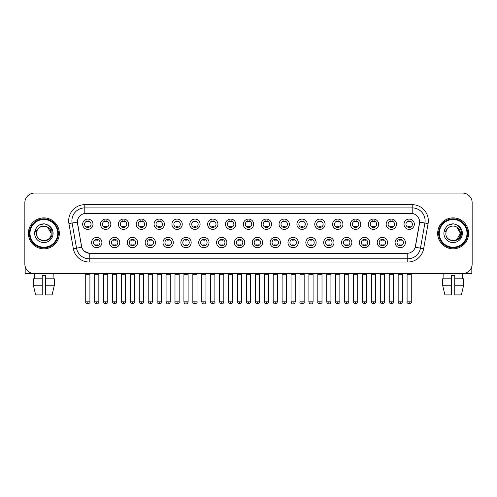 <?xml version="1.0" encoding="UTF-8"?>
<svg xmlns="http://www.w3.org/2000/svg" width="497" height="497" viewBox="0 0 497 497"><rect width="100%" height="100%" fill="white"/><g stroke="black" fill="none" stroke-linecap="round" stroke-linejoin="round"><path stroke-width="0.75" d="M119.758 242.536A5.156 5.156 0 0 1 114.602 247.692A5.156 5.156 0 0 1 109.446 242.536A5.156 5.156 0 0 1 114.602 237.38A5.156 5.156 0 0 1 119.758 242.536M111.378 242.536A3.224 3.224 0 0 0 114.602 245.76A3.224 3.224 0 0 0 117.82 242.536A3.224 3.224 0 0 0 114.602 239.318A3.224 3.224 0 0 0 111.378 242.536M137.607 242.536A5.156 5.156 0 0 1 132.45 247.692A5.156 5.156 0 0 1 127.294 242.536A5.156 5.156 0 0 1 132.45 237.38A5.156 5.156 0 0 1 137.607 242.536M129.232 242.536A3.224 3.224 0 0 0 132.45 245.76A3.224 3.224 0 0 0 135.675 242.536A3.224 3.224 0 0 0 132.45 239.318A3.224 3.224 0 0 0 129.232 242.536M155.462 242.536A5.156 5.156 0 0 1 150.305 247.692A5.156 5.156 0 0 1 145.149 242.536A5.156 5.156 0 0 1 150.305 237.38A5.156 5.156 0 0 1 155.462 242.536M147.087 242.536A3.224 3.224 0 0 0 150.305 245.76A3.224 3.224 0 0 0 153.53 242.536A3.224 3.224 0 0 0 150.305 239.318A3.224 3.224 0 0 0 147.087 242.536M173.316 242.536A5.156 5.156 0 0 1 168.16 247.692A5.156 5.156 0 0 1 163.004 242.536A5.156 5.156 0 0 1 168.16 237.38A5.156 5.156 0 0 1 173.316 242.536M164.936 242.536A3.224 3.224 0 0 0 168.16 245.76A3.224 3.224 0 0 0 171.384 242.536A3.224 3.224 0 0 0 168.16 239.318A3.224 3.224 0 0 0 164.936 242.536M191.171 242.536A5.156 5.156 0 0 1 186.015 247.692A5.156 5.156 0 0 1 180.858 242.536A5.156 5.156 0 0 1 186.015 237.38A5.156 5.156 0 0 1 191.171 242.536M182.79 242.536A3.224 3.224 0 0 0 186.015 245.76A3.224 3.224 0 0 0 189.239 242.536A3.224 3.224 0 0 0 186.015 239.318A3.224 3.224 0 0 0 182.79 242.536M209.026 242.536A5.156 5.156 0 0 1 203.869 247.692A5.156 5.156 0 0 1 198.713 242.536A5.156 5.156 0 0 1 203.869 237.38A5.156 5.156 0 0 1 209.026 242.536M200.645 242.536A3.224 3.224 0 0 0 203.869 245.76A3.224 3.224 0 0 0 207.087 242.536A3.224 3.224 0 0 0 203.869 239.318A3.224 3.224 0 0 0 200.645 242.536M226.874 242.536A5.156 5.156 0 0 1 221.718 247.692A5.156 5.156 0 0 1 216.562 242.536A5.156 5.156 0 0 1 221.718 237.38A5.156 5.156 0 0 1 226.874 242.536M218.5 242.536A3.224 3.224 0 0 0 221.718 245.76A3.224 3.224 0 0 0 224.942 242.536A3.224 3.224 0 0 0 221.718 239.318A3.224 3.224 0 0 0 218.5 242.536M244.729 242.536A5.156 5.156 0 0 1 239.573 247.692A5.156 5.156 0 0 1 234.416 242.536A5.156 5.156 0 0 1 239.573 237.38A5.156 5.156 0 0 1 244.729 242.536M236.348 242.536A3.224 3.224 0 0 0 239.573 245.76A3.224 3.224 0 0 0 242.797 242.536A3.224 3.224 0 0 0 239.573 239.318A3.224 3.224 0 0 0 236.348 242.536M262.584 242.536A5.156 5.156 0 0 1 257.427 247.692A5.156 5.156 0 0 1 252.271 242.536A5.156 5.156 0 0 1 257.427 237.38A5.156 5.156 0 0 1 262.584 242.536M254.203 242.536A3.224 3.224 0 0 0 257.427 245.76A3.224 3.224 0 0 0 260.652 242.536A3.224 3.224 0 0 0 257.427 239.318A3.224 3.224 0 0 0 254.203 242.536M280.438 242.536A5.156 5.156 0 0 1 275.282 247.692A5.156 5.156 0 0 1 270.126 242.536A5.156 5.156 0 0 1 275.282 237.38A5.156 5.156 0 0 1 280.438 242.536M272.058 242.536A3.224 3.224 0 0 0 275.282 245.76A3.224 3.224 0 0 0 278.5 242.536A3.224 3.224 0 0 0 275.282 239.318A3.224 3.224 0 0 0 272.058 242.536M298.287 242.536A5.156 5.156 0 0 1 293.131 247.692A5.156 5.156 0 0 1 287.974 242.536A5.156 5.156 0 0 1 293.131 237.38A5.156 5.156 0 0 1 298.287 242.536M289.913 242.536A3.224 3.224 0 0 0 293.131 245.76A3.224 3.224 0 0 0 296.355 242.536A3.224 3.224 0 0 0 293.131 239.318A3.224 3.224 0 0 0 289.913 242.536M316.142 242.536A5.156 5.156 0 0 1 310.985 247.692A5.156 5.156 0 0 1 305.829 242.536A5.156 5.156 0 0 1 310.985 237.38A5.156 5.156 0 0 1 316.142 242.536M307.761 242.536A3.224 3.224 0 0 0 310.985 245.76A3.224 3.224 0 0 0 314.21 242.536A3.224 3.224 0 0 0 310.985 239.318A3.224 3.224 0 0 0 307.761 242.536M333.996 242.536A5.156 5.156 0 0 1 328.84 247.692A5.156 5.156 0 0 1 323.684 242.536A5.156 5.156 0 0 1 328.84 237.38A5.156 5.156 0 0 1 333.996 242.536M325.616 242.536A3.224 3.224 0 0 0 328.84 245.76A3.224 3.224 0 0 0 332.064 242.536A3.224 3.224 0 0 0 328.84 239.318A3.224 3.224 0 0 0 325.616 242.536M351.851 242.536A5.156 5.156 0 0 1 346.695 247.692A5.156 5.156 0 0 1 341.538 242.536A5.156 5.156 0 0 1 346.695 237.38A5.156 5.156 0 0 1 351.851 242.536M343.47 242.536A3.224 3.224 0 0 0 346.695 245.76A3.224 3.224 0 0 0 349.913 242.536A3.224 3.224 0 0 0 346.695 239.318A3.224 3.224 0 0 0 343.47 242.536M369.706 242.536A5.156 5.156 0 0 1 364.549 247.692A5.156 5.156 0 0 1 359.393 242.536A5.156 5.156 0 0 1 364.549 237.38A5.156 5.156 0 0 1 369.706 242.536M361.325 242.536A3.224 3.224 0 0 0 364.549 245.76A3.224 3.224 0 0 0 367.768 242.536A3.224 3.224 0 0 0 364.549 239.318A3.224 3.224 0 0 0 361.325 242.536M387.554 242.536A5.156 5.156 0 0 1 382.398 247.692A5.156 5.156 0 0 1 377.242 242.536A5.156 5.156 0 0 1 382.398 237.38A5.156 5.156 0 0 1 387.554 242.536M379.18 242.536A3.224 3.224 0 0 0 382.398 245.76A3.224 3.224 0 0 0 385.622 242.536A3.224 3.224 0 0 0 382.398 239.318A3.224 3.224 0 0 0 379.18 242.536M405.409 242.536A5.156 5.156 0 0 1 400.253 247.692A5.156 5.156 0 0 1 395.096 242.536A5.156 5.156 0 0 1 400.253 237.38A5.156 5.156 0 0 1 405.409 242.536M397.028 242.536A3.224 3.224 0 0 0 400.253 245.76A3.224 3.224 0 0 0 403.477 242.536A3.224 3.224 0 0 0 400.253 239.318A3.224 3.224 0 0 0 397.028 242.536M101.904 242.536A5.156 5.156 0 0 1 96.747 247.692A5.156 5.156 0 0 1 91.591 242.536A5.156 5.156 0 0 1 96.747 237.38A5.156 5.156 0 0 1 101.904 242.536M93.523 242.536A3.224 3.224 0 0 0 96.747 245.76A3.224 3.224 0 0 0 99.972 242.536A3.224 3.224 0 0 0 96.747 239.318A3.224 3.224 0 0 0 93.523 242.536M110.831 224.234A5.156 5.156 0 0 1 105.675 229.39A5.156 5.156 0 0 1 100.518 224.234A5.156 5.156 0 0 1 105.675 219.078A5.156 5.156 0 0 1 110.831 224.234M102.45 224.234A3.224 3.224 0 0 0 105.675 227.458A3.224 3.224 0 0 0 108.899 224.234A3.224 3.224 0 0 0 105.675 221.01A3.224 3.224 0 0 0 102.45 224.234M128.686 224.234A5.156 5.156 0 0 1 123.529 229.39A5.156 5.156 0 0 1 118.373 224.234A5.156 5.156 0 0 1 123.529 219.078A5.156 5.156 0 0 1 128.686 224.234M120.305 224.234A3.224 3.224 0 0 0 123.529 227.458A3.224 3.224 0 0 0 126.747 224.234A3.224 3.224 0 0 0 123.529 221.01A3.224 3.224 0 0 0 120.305 224.234M146.534 224.234A5.156 5.156 0 0 1 141.378 229.39A5.156 5.156 0 0 1 136.221 224.234A5.156 5.156 0 0 1 141.378 219.078A5.156 5.156 0 0 1 146.534 224.234M138.16 224.234A3.224 3.224 0 0 0 141.378 227.458A3.224 3.224 0 0 0 144.602 224.234A3.224 3.224 0 0 0 141.378 221.01A3.224 3.224 0 0 0 138.16 224.234M164.389 224.234A5.156 5.156 0 0 1 159.233 229.39A5.156 5.156 0 0 1 154.076 224.234A5.156 5.156 0 0 1 159.233 219.078A5.156 5.156 0 0 1 164.389 224.234M156.008 224.234A3.224 3.224 0 0 0 159.233 227.458A3.224 3.224 0 0 0 162.457 224.234A3.224 3.224 0 0 0 159.233 221.01A3.224 3.224 0 0 0 156.008 224.234M182.244 224.234A5.156 5.156 0 0 1 177.087 229.39A5.156 5.156 0 0 1 171.931 224.234A5.156 5.156 0 0 1 177.087 219.078A5.156 5.156 0 0 1 182.244 224.234M173.863 224.234A3.224 3.224 0 0 0 177.087 227.458A3.224 3.224 0 0 0 180.312 224.234A3.224 3.224 0 0 0 177.087 221.01A3.224 3.224 0 0 0 173.863 224.234M200.098 224.234A5.156 5.156 0 0 1 194.942 229.39A5.156 5.156 0 0 1 189.786 224.234A5.156 5.156 0 0 1 194.942 219.078A5.156 5.156 0 0 1 200.098 224.234M191.718 224.234A3.224 3.224 0 0 0 194.942 227.458A3.224 3.224 0 0 0 198.16 224.234A3.224 3.224 0 0 0 194.942 221.01A3.224 3.224 0 0 0 191.718 224.234M217.947 224.234A5.156 5.156 0 0 1 212.791 229.39A5.156 5.156 0 0 1 207.634 224.234A5.156 5.156 0 0 1 212.791 219.078A5.156 5.156 0 0 1 217.947 224.234M209.572 224.234A3.224 3.224 0 0 0 212.791 227.458A3.224 3.224 0 0 0 216.015 224.234A3.224 3.224 0 0 0 212.791 221.01A3.224 3.224 0 0 0 209.572 224.234M235.802 224.234A5.156 5.156 0 0 1 230.645 229.39A5.156 5.156 0 0 1 225.489 224.234A5.156 5.156 0 0 1 230.645 219.078A5.156 5.156 0 0 1 235.802 224.234M227.421 224.234A3.224 3.224 0 0 0 230.645 227.458A3.224 3.224 0 0 0 233.87 224.234A3.224 3.224 0 0 0 230.645 221.01A3.224 3.224 0 0 0 227.421 224.234M253.656 224.234A5.156 5.156 0 0 1 248.5 229.39A5.156 5.156 0 0 1 243.344 224.234A5.156 5.156 0 0 1 248.5 219.078A5.156 5.156 0 0 1 253.656 224.234M245.276 224.234A3.224 3.224 0 0 0 248.5 227.458A3.224 3.224 0 0 0 251.724 224.234A3.224 3.224 0 0 0 248.5 221.01A3.224 3.224 0 0 0 245.276 224.234M271.511 224.234A5.156 5.156 0 0 1 266.355 229.39A5.156 5.156 0 0 1 261.198 224.234A5.156 5.156 0 0 1 266.355 219.078A5.156 5.156 0 0 1 271.511 224.234M263.13 224.234A3.224 3.224 0 0 0 266.355 227.458A3.224 3.224 0 0 0 269.579 224.234A3.224 3.224 0 0 0 266.355 221.01A3.224 3.224 0 0 0 263.13 224.234M289.366 224.234A5.156 5.156 0 0 1 284.209 229.39A5.156 5.156 0 0 1 279.053 224.234A5.156 5.156 0 0 1 284.209 219.078A5.156 5.156 0 0 1 289.366 224.234M280.985 224.234A3.224 3.224 0 0 0 284.209 227.458A3.224 3.224 0 0 0 287.428 224.234A3.224 3.224 0 0 0 284.209 221.01A3.224 3.224 0 0 0 280.985 224.234M307.214 224.234A5.156 5.156 0 0 1 302.058 229.39A5.156 5.156 0 0 1 296.902 224.234A5.156 5.156 0 0 1 302.058 219.078A5.156 5.156 0 0 1 307.214 224.234M298.84 224.234A3.224 3.224 0 0 0 302.058 227.458A3.224 3.224 0 0 0 305.282 224.234A3.224 3.224 0 0 0 302.058 221.01A3.224 3.224 0 0 0 298.84 224.234M325.069 224.234A5.156 5.156 0 0 1 319.913 229.39A5.156 5.156 0 0 1 314.756 224.234A5.156 5.156 0 0 1 319.913 219.078A5.156 5.156 0 0 1 325.069 224.234M316.688 224.234A3.224 3.224 0 0 0 319.913 227.458A3.224 3.224 0 0 0 323.137 224.234A3.224 3.224 0 0 0 319.913 221.01A3.224 3.224 0 0 0 316.688 224.234M342.924 224.234A5.156 5.156 0 0 1 337.767 229.39A5.156 5.156 0 0 1 332.611 224.234A5.156 5.156 0 0 1 337.767 219.078A5.156 5.156 0 0 1 342.924 224.234M334.543 224.234A3.224 3.224 0 0 0 337.767 227.458A3.224 3.224 0 0 0 340.992 224.234A3.224 3.224 0 0 0 337.767 221.01A3.224 3.224 0 0 0 334.543 224.234M360.779 224.234A5.156 5.156 0 0 1 355.622 229.39A5.156 5.156 0 0 1 350.466 224.234A5.156 5.156 0 0 1 355.622 219.078A5.156 5.156 0 0 1 360.779 224.234M352.398 224.234A3.224 3.224 0 0 0 355.622 227.458A3.224 3.224 0 0 0 358.84 224.234A3.224 3.224 0 0 0 355.622 221.01A3.224 3.224 0 0 0 352.398 224.234M378.627 224.234A5.156 5.156 0 0 1 373.471 229.39A5.156 5.156 0 0 1 368.314 224.234A5.156 5.156 0 0 1 373.471 219.078A5.156 5.156 0 0 1 378.627 224.234M370.253 224.234A3.224 3.224 0 0 0 373.471 227.458A3.224 3.224 0 0 0 376.695 224.234A3.224 3.224 0 0 0 373.471 221.01A3.224 3.224 0 0 0 370.253 224.234M396.482 224.234A5.156 5.156 0 0 1 391.325 229.39A5.156 5.156 0 0 1 386.169 224.234A5.156 5.156 0 0 1 391.325 219.078A5.156 5.156 0 0 1 396.482 224.234M388.101 224.234A3.224 3.224 0 0 0 391.325 227.458A3.224 3.224 0 0 0 394.55 224.234A3.224 3.224 0 0 0 391.325 221.01A3.224 3.224 0 0 0 388.101 224.234M414.336 224.234A5.156 5.156 0 0 1 409.18 229.39A5.156 5.156 0 0 1 404.024 224.234A5.156 5.156 0 0 1 409.18 219.078A5.156 5.156 0 0 1 414.336 224.234M405.956 224.234A3.224 3.224 0 0 0 409.18 227.458A3.224 3.224 0 0 0 412.404 224.234A3.224 3.224 0 0 0 409.18 221.01A3.224 3.224 0 0 0 405.956 224.234M92.976 224.234A5.156 5.156 0 0 1 87.82 229.39A5.156 5.156 0 0 1 82.664 224.234A5.156 5.156 0 0 1 87.82 219.078A5.156 5.156 0 0 1 92.976 224.234M84.596 224.234A3.224 3.224 0 0 0 87.82 227.458A3.224 3.224 0 0 0 91.044 224.234A3.224 3.224 0 0 0 87.82 221.01A3.224 3.224 0 0 0 84.596 224.234M77.513 223.588A8.704 8.704 0 0 1 86.08 213.375L410.92 213.375A8.704 8.704 0 0 1 419.487 223.588L415.511 246.145A8.704 8.704 0 0 1 406.944 253.333L90.056 253.333A8.704 8.704 0 0 1 81.489 246.145L77.377 222.091L72.096 223.023A12.891 12.891 0 0 1 84.788 207.895L412.212 207.895A12.891 12.891 0 0 1 424.904 223.023L420.474 248.158A12.891 12.891 0 0 1 407.776 258.813L89.224 258.813A12.891 12.891 0 0 1 76.526 248.158L72.096 223.023L76.526 248.158L81.756 247.239L77.513 223.588M28.397 233.354A15.469 15.469 0 0 0 43.866 248.823A15.469 15.469 0 0 0 59.329 233.354A15.469 15.469 0 0 0 43.866 217.885A15.469 15.469 0 0 0 28.397 233.354A15.469 15.469 0 0 0 43.866 248.823A15.469 15.469 0 0 0 59.329 233.354A15.469 15.469 0 0 0 43.866 217.885A15.469 15.469 0 0 0 28.397 233.354M437.671 233.354A15.469 15.469 0 0 0 453.134 248.823A15.469 15.469 0 0 0 468.603 233.354A15.469 15.469 0 0 0 453.134 217.885A15.469 15.469 0 0 0 437.671 233.354A15.469 15.469 0 0 0 453.134 248.823A15.469 15.469 0 0 0 468.603 233.354A15.469 15.469 0 0 0 453.134 217.885A15.469 15.469 0 0 0 437.671 233.354M84.788 204.671L84.788 213.468L412.212 213.468L412.212 204.671A16.115 16.115 0 0 1 428.079 223.582L423.643 248.717A16.115 16.115 0 0 1 407.776 262.037L89.224 262.037A16.115 16.115 0 0 1 73.357 248.717L68.921 223.582A16.115 16.115 0 0 1 84.788 204.671L412.212 204.671M77.377 222.072L77.476 220.786M406.944 253.333L90.056 253.333M89.224 262.037L89.224 253.296L84.577 251.395M428.079 223.582L419.623 222.091L415.243 247.239L423.643 248.717M472.15 202.739A9.667 9.667 0 0 0 462.483 193.072L34.517 193.072A9.667 9.667 0 0 0 24.85 202.739L24.85 263.969A9.667 9.667 0 0 0 34.517 273.636L462.483 273.636A9.667 9.667 0 0 0 472.15 263.969L472.15 202.739L472.15 263.969M24.85 202.739L24.85 263.969M462.483 193.072L34.517 193.072M34.66 278.792L34.517 273.636L462.483 273.636L462.34 278.792M86.851 227.645L86.851 226.508A2.473 2.473 0 0 0 88.789 226.508L88.789 227.645M87.82 301.834L85.726 301.834C85.298 302.505 86 303.201 87.82 303.928L87.82 301.834L89.914 301.834L89.914 274.313L85.726 274.313L85.559 273.636M89.914 274.313L90.081 273.636M88.789 220.823L88.789 221.96A2.473 2.473 0 0 0 86.851 221.96L86.851 220.823M95.778 245.947L95.778 244.816A2.473 2.473 0 0 0 97.716 244.816L97.716 245.947M96.747 301.834L94.654 301.834C95.02 303.325 95.716 304.027 96.747 303.928L96.747 301.834L98.841 301.834L98.841 274.313L94.654 274.313L94.486 273.636M98.841 274.313L99.009 273.636M97.716 239.125L97.716 240.262A2.473 2.473 0 0 0 95.778 240.262L95.778 239.125M104.705 227.645L104.705 226.508A2.473 2.473 0 0 0 106.638 226.508L106.638 227.645M105.675 301.834L103.581 301.834C103.152 302.505 103.854 303.201 105.675 303.928L105.675 301.834L107.768 301.834L107.768 274.313L103.581 274.313L103.407 273.636M107.768 274.313L107.936 273.636M106.638 220.823L106.638 221.96A2.473 2.473 0 0 0 104.705 221.96L104.705 220.823M122.56 227.645L122.56 226.508A2.473 2.473 0 0 0 124.492 226.508L124.492 227.645M123.529 301.834L121.43 301.834C121.007 302.505 121.703 303.201 123.529 303.928L123.529 301.834L125.623 301.834L125.623 274.313L121.43 274.313L121.262 273.636M125.623 274.313L125.791 273.636M124.492 220.823L124.492 221.96A2.473 2.473 0 0 0 122.56 221.96L122.56 220.823M140.415 227.645L140.415 226.508A2.473 2.473 0 0 0 142.347 226.508L142.347 227.645M141.378 301.834L139.284 301.834C138.862 302.505 139.558 303.201 141.378 303.928L141.378 301.834L143.478 301.834L143.478 274.313L139.284 274.313L139.117 273.636M143.478 274.313L143.645 273.636M142.347 220.823L142.347 221.96A2.473 2.473 0 0 0 140.415 221.96L140.415 220.823M158.27 227.645L158.27 226.508A2.473 2.473 0 0 0 160.202 226.508L160.202 227.645M159.233 301.834L157.139 301.834C156.717 302.505 157.412 303.201 159.233 303.928L159.233 301.834L161.326 301.834L161.326 274.313L157.139 274.313L156.971 273.636M161.326 274.313L161.5 273.636M160.202 220.823L160.202 221.96A2.473 2.473 0 0 0 158.27 221.96L158.27 220.823M113.633 245.947L113.633 244.816A2.473 2.473 0 0 0 115.565 244.816L115.565 245.947M114.602 301.834L112.508 301.834C112.869 303.325 113.571 304.027 114.602 303.928L114.602 301.834L116.696 301.834L116.696 274.313L112.508 274.313L112.334 273.636M116.696 274.313L116.863 273.636M115.565 239.125L115.565 240.262A2.473 2.473 0 0 0 113.633 240.262L113.633 239.125M131.488 245.947L131.488 244.816A2.473 2.473 0 0 0 133.42 244.816L133.42 245.947M132.45 301.834L130.357 301.834C130.723 303.325 131.425 304.027 132.45 303.928L132.45 301.834L134.55 301.834L134.55 274.313L130.357 274.313L130.189 273.636M134.55 274.313L134.718 273.636M133.42 239.125L133.42 240.262A2.473 2.473 0 0 0 131.488 240.262L131.488 239.125M149.342 245.947L149.342 244.816A2.473 2.473 0 0 0 151.274 244.816L151.274 245.947M150.305 301.834L148.212 301.834C148.578 303.325 149.274 304.027 150.305 303.928L150.305 301.834L152.399 301.834L152.399 274.313L148.212 274.313L148.044 273.636M152.399 274.313L152.573 273.636M151.274 239.125L151.274 240.262A2.473 2.473 0 0 0 149.342 240.262L149.342 239.125M25.173 266.442L25.173 273.636L62.554 273.636M471.827 266.442L471.827 273.636L434.446 273.636M58.366 233.354A14.5 14.5 0 0 0 43.866 218.854A14.5 14.5 0 0 0 29.36 233.354A14.5 14.5 0 0 0 43.866 247.854A14.5 14.5 0 0 0 58.366 233.354M57.72 233.354A13.86 13.86 0 0 0 43.866 219.494A13.86 13.86 0 0 0 30.006 233.354A13.86 13.86 0 0 0 43.866 247.214A13.86 13.86 0 0 0 57.72 233.354M36.915 231.161L36.567 233.354C36.169 243.25 52.173 243.07 52.123 233.354C52.154 229.334 50.359 226.415 46.743 224.594L44.562 223.88C41.934 223.725 39.623 224.495 37.617 226.197L36.3 228.08C35.504 229.428 35.324 230.738 35.778 232.012L38.126 228.533C40.307 226.346 42.91 225.626 45.929 226.365A7.287 7.287 0 0 0 36.915 231.161L36.579 233.354C36.132 223.954 51.595 223.954 51.148 233.354C51.595 242.753 36.132 242.753 36.579 233.354C36.132 223.954 51.595 223.954 51.148 233.354C51.595 242.753 36.132 242.753 36.579 233.354L36.915 231.161M51.148 233.354C51.595 242.753 36.132 242.753 36.579 233.354C36.132 242.753 51.595 242.753 51.148 233.354L47.507 227.042L45.929 226.365L47.507 227.042L51.148 233.354L47.507 227.042L45.929 226.365L47.507 227.042L51.148 233.354L47.507 227.042L45.929 226.371L47.507 227.042L51.148 233.354L47.507 227.042L45.929 226.365L47.507 227.042L51.148 233.354C50.924 229.856 49.184 227.527 45.929 226.365M37.635 226.178L39.114 225.129L43.935 223.855L39.114 225.129L37.635 226.178L39.114 225.129L43.935 223.855L39.114 225.129L37.635 226.178L39.114 225.129L43.935 223.855L39.114 225.129L37.635 226.178L39.114 225.129L43.935 223.855L39.114 225.129L37.635 226.178L39.114 225.129L43.935 223.855L39.114 225.129L37.635 226.178L39.114 225.129L43.935 223.855L39.114 225.129L37.635 226.178L39.114 225.129L43.935 223.855M467.64 233.354A14.5 14.5 0 0 0 453.134 218.854A14.5 14.5 0 0 0 438.634 233.354A14.5 14.5 0 0 0 453.134 247.854A14.5 14.5 0 0 0 467.64 233.354M466.994 233.354A13.86 13.86 0 0 0 453.134 219.494A13.86 13.86 0 0 0 439.28 233.354A13.86 13.86 0 0 0 453.134 247.214A13.86 13.86 0 0 0 466.994 233.354M446.188 231.161L445.84 233.354C445.442 243.25 461.446 243.07 461.396 233.354C461.427 229.334 459.632 226.415 456.016 224.594L453.836 223.88C451.208 223.725 448.897 224.495 446.89 226.197L445.573 228.08C444.778 229.428 444.598 230.738 445.051 232.012L447.399 228.533C449.58 226.346 452.183 225.626 455.202 226.365A7.287 7.287 0 0 0 446.188 231.161L445.852 233.354L446.188 231.161M455.202 226.365C458.458 227.527 460.197 229.856 460.421 233.354L456.78 227.042L455.202 226.365L456.78 227.042L460.421 233.354L456.78 227.042L455.202 226.365L456.78 227.042L460.421 233.354L456.78 227.042L455.202 226.365L456.78 227.042L460.421 233.354L456.78 227.042L455.202 226.365L456.78 227.042L455.202 226.365L456.78 227.042L460.421 233.354L456.78 227.042L455.202 226.365L456.78 227.042L460.421 233.354L456.78 239.666L460.421 233.354C460.868 242.753 445.405 242.753 445.852 233.354C445.405 242.753 460.868 242.753 460.421 233.354C460.868 242.753 445.405 242.753 445.852 233.354C445.405 242.753 460.868 242.753 460.421 233.354L456.78 239.666M446.909 226.178L448.387 225.129L453.208 223.855L448.387 225.129L446.909 226.178L448.387 225.129L453.208 223.855L448.387 225.129L446.909 226.178L448.387 225.129L453.208 223.855L448.387 225.129L446.909 226.178L448.387 225.129L453.208 223.855L448.387 225.129L446.909 226.178L448.387 225.129L453.208 223.855L448.387 225.129L446.909 226.178L448.387 225.129L453.208 223.855L448.387 225.129L446.909 226.178L448.387 225.129L453.208 223.855M33.349 278.792L33.349 285.241L35.641 294.907L33.349 285.241L33.349 278.792L42.251 278.792L42.251 275.568L45.475 275.568L45.475 278.792L54.378 278.792L54.378 285.241L52.086 294.907L54.378 285.241L45.475 285.241L45.475 278.792M53.21 273.636L53.067 278.792M42.251 278.792L42.251 294.907L35.641 294.907M33.349 285.241L42.251 285.241M52.086 294.907L45.475 294.907L45.475 285.241M442.622 278.792L442.622 285.241L444.914 294.907L442.622 285.241L442.622 278.792L451.524 278.792L451.524 275.568L454.749 275.568L454.749 278.792L463.651 278.792L463.651 285.241L461.359 294.907L463.651 285.241L454.749 285.241L454.749 278.792M451.524 278.792L451.524 294.907L444.914 294.907M442.622 285.241L451.524 285.241M461.359 294.907L454.749 294.907L454.749 285.241M443.79 273.636L443.933 278.792M176.118 227.645L176.118 226.508A2.473 2.473 0 0 0 178.056 226.508L178.056 227.645M177.087 301.834L174.994 301.834C174.565 302.505 175.267 303.201 177.087 303.928L177.087 301.834L179.181 301.834L179.181 274.313L174.994 274.313L174.82 273.636M179.181 274.313L179.349 273.636M178.056 220.823L178.056 221.96A2.473 2.473 0 0 0 176.118 221.96L176.118 220.823M193.973 227.645L193.973 226.508A2.473 2.473 0 0 0 195.905 226.508L195.905 227.645M194.942 301.834L192.842 301.834C192.42 302.505 193.116 303.201 194.942 303.928L194.942 301.834L197.036 301.834L197.036 274.313L192.842 274.313L192.674 273.636M197.036 274.313L197.203 273.636M195.905 220.823L195.905 221.96A2.473 2.473 0 0 0 193.973 221.96L193.973 220.823M211.828 227.645L211.828 226.508A2.473 2.473 0 0 0 213.76 226.508L213.76 227.645M212.791 301.834L210.697 301.834C210.274 302.505 210.97 303.201 212.791 303.928L212.791 301.834L214.89 301.834L214.89 274.313L210.697 274.313L210.529 273.636M214.89 274.313L215.058 273.636M213.76 220.823L213.76 221.96A2.473 2.473 0 0 0 211.828 221.96L211.828 220.823M167.191 245.947L167.191 244.816A2.473 2.473 0 0 0 169.129 244.816L169.129 245.947M168.16 301.834L166.066 301.834C166.433 303.325 167.129 304.027 168.16 303.928L168.16 301.834L170.254 301.834L170.254 274.313L166.066 274.313L165.899 273.636M170.254 274.313L170.421 273.636M169.129 239.125L169.129 240.262A2.473 2.473 0 0 0 167.191 240.262L167.191 239.125M185.046 245.947L185.046 244.816A2.473 2.473 0 0 0 186.978 244.816L186.978 245.947M186.015 301.834L183.921 301.834C184.281 303.325 184.983 304.027 186.015 303.928L186.015 301.834L188.108 301.834L188.108 274.313L183.921 274.313L183.747 273.636M188.108 274.313L188.276 273.636M186.978 239.125L186.978 240.262A2.473 2.473 0 0 0 185.046 240.262L185.046 239.125M202.9 245.947L202.9 244.816A2.473 2.473 0 0 0 204.832 244.816L204.832 245.947M203.869 301.834L201.77 301.834C202.136 303.325 202.838 304.027 203.869 303.928L203.869 301.834L205.963 301.834L205.963 274.313L201.77 274.313L201.602 273.636M205.963 274.313L206.131 273.636M204.832 239.125L204.832 240.262A2.473 2.473 0 0 0 202.9 240.262L202.9 239.125M229.682 227.645L229.682 226.508A2.473 2.473 0 0 0 231.614 226.508L231.614 227.645M230.645 301.834L228.552 301.834C228.129 302.505 228.825 303.201 230.645 303.928L230.645 301.834L232.739 301.834L232.739 274.313L228.552 274.313L228.384 273.636M232.739 274.313L232.913 273.636M231.614 220.823L231.614 221.96A2.473 2.473 0 0 0 229.682 221.96L229.682 220.823M247.531 227.645L247.531 226.508A2.473 2.473 0 0 0 249.469 226.508L249.469 227.645M248.5 301.834L246.406 301.834C245.978 302.505 246.68 303.201 248.5 303.928L248.5 301.834L250.594 301.834L250.594 274.313L246.406 274.313L246.239 273.636M250.594 274.313L250.761 273.636M249.469 220.823L249.469 221.96A2.473 2.473 0 0 0 247.531 221.96L247.531 220.823M265.386 227.645L265.386 226.508A2.473 2.473 0 0 0 267.318 226.508L267.318 227.645M266.355 301.834L264.261 301.834C263.832 302.505 264.534 303.201 266.355 303.928L266.355 301.834L268.448 301.834L268.448 274.313L264.261 274.313L264.087 273.636M268.448 274.313L268.616 273.636M267.318 220.823L267.318 221.96A2.473 2.473 0 0 0 265.386 221.96L265.386 220.823M283.24 227.645L283.24 226.508A2.473 2.473 0 0 0 285.172 226.508L285.172 227.645M284.209 301.834L282.11 301.834C281.687 302.505 282.383 303.201 284.209 303.928L284.209 301.834L286.303 301.834L286.303 274.313L282.11 274.313L281.942 273.636M286.303 274.313L286.471 273.636M285.172 220.823L285.172 221.96A2.473 2.473 0 0 0 283.24 221.96L283.24 220.823M301.095 227.645L301.095 226.508A2.473 2.473 0 0 0 303.027 226.508L303.027 227.645M302.058 301.834L299.964 301.834C299.542 302.505 300.238 303.201 302.058 303.928L302.058 301.834L304.158 301.834L304.158 274.313L299.964 274.313L299.797 273.636M304.158 274.313L304.326 273.636M303.027 220.823L303.027 221.96A2.473 2.473 0 0 0 301.095 221.96L301.095 220.823M220.755 245.947L220.755 244.816A2.473 2.473 0 0 0 222.687 244.816L222.687 245.947M221.718 301.834L219.624 301.834C219.991 303.325 220.687 304.027 221.718 303.928L221.718 301.834L223.818 301.834L223.818 274.313L219.624 274.313L219.457 273.636M223.818 274.313L223.985 273.636M222.687 239.125L222.687 240.262A2.473 2.473 0 0 0 220.755 240.262L220.755 239.125M238.603 245.947L238.603 244.816A2.473 2.473 0 0 0 240.542 244.816L240.542 245.947M239.573 301.834L237.479 301.834C237.846 303.325 238.541 304.027 239.573 303.928L239.573 301.834L241.666 301.834L241.666 274.313L237.479 274.313L237.311 273.636M241.666 274.313L241.84 273.636M240.542 239.125L240.542 240.262A2.473 2.473 0 0 0 238.603 240.262L238.603 239.125M256.458 245.947L256.458 244.816A2.473 2.473 0 0 0 258.397 244.816L258.397 245.947M257.427 301.834L255.334 301.834C255.7 303.325 256.396 304.027 257.427 303.928L257.427 301.834L259.521 301.834L259.521 274.313L255.334 274.313L255.16 273.636M259.521 274.313L259.689 273.636M258.397 239.125L258.397 240.262A2.473 2.473 0 0 0 256.458 240.262L256.458 239.125M274.313 245.947L274.313 244.816A2.473 2.473 0 0 0 276.245 244.816L276.245 245.947M275.282 301.834L273.182 301.834C273.549 303.325 274.251 304.027 275.282 303.928L275.282 301.834L277.376 301.834L277.376 274.313L273.182 274.313L273.015 273.636M277.376 274.313L277.543 273.636M276.245 239.125L276.245 240.262A2.473 2.473 0 0 0 274.313 240.262L274.313 239.125M292.168 245.947L292.168 244.816A2.473 2.473 0 0 0 294.1 244.816L294.1 245.947M293.131 301.834L291.037 301.834C291.404 303.325 292.106 304.027 293.131 303.928L293.131 301.834L295.23 301.834L295.23 274.313L291.037 274.313L290.869 273.636M295.23 274.313L295.398 273.636M294.1 239.125L294.1 240.262A2.473 2.473 0 0 0 292.168 240.262L292.168 239.125M318.944 227.645L318.944 226.508A2.473 2.473 0 0 0 320.882 226.508L320.882 227.645M319.913 301.834L317.819 301.834C317.397 302.505 318.092 303.201 319.913 303.928L319.913 301.834L322.006 301.834L322.006 274.313L317.819 274.313L317.651 273.636M322.006 274.313L322.18 273.636M320.882 220.823L320.882 221.96A2.473 2.473 0 0 0 318.944 221.96L318.944 220.823M336.798 227.645L336.798 226.508A2.473 2.473 0 0 0 338.73 226.508L338.73 227.645M337.767 301.834L335.674 301.834C335.245 302.505 335.947 303.201 337.767 303.928L337.767 301.834L339.861 301.834L339.861 274.313L335.674 274.313L335.5 273.636M339.861 274.313L340.029 273.636M338.73 220.823L338.73 221.96A2.473 2.473 0 0 0 336.798 221.96L336.798 220.823M354.653 227.645L354.653 226.508A2.473 2.473 0 0 0 356.585 226.508L356.585 227.645M355.622 301.834L353.522 301.834C353.1 302.505 353.796 303.201 355.622 303.928L355.622 301.834L357.716 301.834L357.716 274.313L353.522 274.313L353.355 273.636M357.716 274.313L357.883 273.636M356.585 220.823L356.585 221.96A2.473 2.473 0 0 0 354.653 221.96L354.653 220.823M372.508 227.645L372.508 226.508A2.473 2.473 0 0 0 374.44 226.508L374.44 227.645M373.471 301.834L371.377 301.834C370.955 302.505 371.65 303.201 373.471 303.928L373.471 301.834L375.57 301.834L375.57 274.313L371.377 274.313L371.209 273.636M375.57 274.313L375.738 273.636M374.44 220.823L374.44 221.96A2.473 2.473 0 0 0 372.508 221.96L372.508 220.823M390.362 227.645L390.362 226.508A2.473 2.473 0 0 0 392.295 226.508L392.295 227.645M391.325 301.834L389.232 301.834C388.809 302.505 389.505 303.201 391.325 303.928L391.325 301.834L393.419 301.834L393.419 274.313L389.232 274.313L389.064 273.636M393.419 274.313L393.593 273.636M392.295 220.823L392.295 221.96A2.473 2.473 0 0 0 390.362 221.96L390.362 220.823M408.211 227.645L408.211 226.508A2.473 2.473 0 0 0 410.149 226.508L410.149 227.645M409.18 301.834L407.086 301.834C406.658 302.505 407.36 303.201 409.18 303.928L409.18 301.834L411.274 301.834L411.274 274.313L407.086 274.313L406.919 273.636M411.274 274.313L411.441 273.636M410.149 220.823L410.149 221.96A2.473 2.473 0 0 0 408.211 221.96L408.211 220.823M310.022 245.947L310.022 244.816A2.473 2.473 0 0 0 311.954 244.816L311.954 245.947M310.985 301.834L308.892 301.834C309.258 303.325 309.954 304.027 310.985 303.928L310.985 301.834L313.079 301.834L313.079 274.313L308.892 274.313L308.724 273.636M313.079 274.313L313.253 273.636M311.954 239.125L311.954 240.262A2.473 2.473 0 0 0 310.022 240.262L310.022 239.125M327.871 245.947L327.871 244.816A2.473 2.473 0 0 0 329.809 244.816L329.809 245.947M328.84 301.834L326.746 301.834C327.113 303.325 327.809 304.027 328.84 303.928L328.84 301.834L330.934 301.834L330.934 274.313L326.746 274.313L326.579 273.636M330.934 274.313L331.101 273.636M329.809 239.125L329.809 240.262A2.473 2.473 0 0 0 327.871 240.262L327.871 239.125M345.726 245.947L345.726 244.816A2.473 2.473 0 0 0 347.658 244.816L347.658 245.947M346.695 301.834L344.601 301.834C344.961 303.325 345.663 304.027 346.695 303.928L346.695 301.834L348.788 301.834L348.788 274.313L344.601 274.313L344.427 273.636M348.788 274.313L348.956 273.636M347.658 239.125L347.658 240.262A2.473 2.473 0 0 0 345.726 240.262L345.726 239.125M363.58 245.947L363.58 244.816A2.473 2.473 0 0 0 365.512 244.816L365.512 245.947M364.549 301.834L362.45 301.834C362.816 303.325 363.518 304.027 364.549 303.928L364.549 301.834L366.643 301.834L366.643 274.313L362.45 274.313L362.282 273.636M366.643 274.313L366.811 273.636M365.512 239.125L365.512 240.262A2.473 2.473 0 0 0 363.58 240.262L363.58 239.125M381.435 245.947L381.435 244.816A2.473 2.473 0 0 0 383.367 244.816L383.367 245.947M382.398 301.834L380.304 301.834C380.671 303.325 381.367 304.027 382.398 303.928L382.398 301.834L384.492 301.834L384.492 274.313L380.304 274.313L380.137 273.636M384.492 274.313L384.666 273.636M383.367 239.125L383.367 240.262A2.473 2.473 0 0 0 381.435 240.262L381.435 239.125M399.284 245.947L399.284 244.816A2.473 2.473 0 0 0 401.222 244.816L401.222 245.947M400.253 301.834L398.159 301.834C398.526 303.325 399.221 304.027 400.253 303.928L400.253 301.834L402.346 301.834L402.346 274.313L398.159 274.313L397.991 273.636M402.346 274.313L402.514 273.636M401.222 239.125L401.222 240.262A2.473 2.473 0 0 0 399.284 240.262L399.284 239.125M68.921 223.582L72.096 223.023A12.891 12.891 0 0 1 71.897 220.786M407.776 253.296L407.776 262.037M73.357 248.717L76.526 248.158M36.3 228.08A9.219 9.219 0 0 0 43.866 242.573A9.219 9.219 0 0 0 46.743 224.594M445.573 228.08A9.219 9.219 0 0 0 453.134 242.573A9.219 9.219 0 0 0 456.016 224.594M85.726 301.834L85.726 274.313M89.914 301.834C90.342 302.505 89.64 303.201 87.82 303.928M94.654 301.834L94.654 274.313M98.841 301.834C98.474 303.325 97.779 304.027 96.747 303.928M103.581 301.834L103.581 274.313M107.768 301.834C108.191 302.505 107.495 303.201 105.675 303.928M121.43 301.834L121.43 274.313M125.623 301.834C126.045 302.505 125.35 303.201 123.529 303.928M139.284 301.834L139.284 274.313M143.478 301.834C143.9 302.505 143.204 303.201 141.378 303.928M157.139 301.834L157.139 274.313M161.326 301.834C161.755 302.505 161.053 303.201 159.233 303.928M112.508 301.834L112.508 274.313M116.696 301.834C116.329 303.325 115.633 304.027 114.602 303.928M130.357 301.834L130.357 274.313M134.55 301.834C134.184 303.325 133.482 304.027 132.45 303.928M148.212 301.834L148.212 274.313M152.399 301.834C152.039 303.325 151.337 304.027 150.305 303.928M174.994 301.834L174.994 274.313M179.181 301.834C179.603 302.505 178.908 303.201 177.087 303.928M192.842 301.834L192.842 274.313M197.036 301.834C197.458 302.505 196.762 303.201 194.942 303.928M210.697 301.834L210.697 274.313M214.89 301.834C215.313 302.505 214.617 303.201 212.791 303.928M166.066 301.834L166.066 274.313M170.254 301.834C169.887 303.325 169.191 304.027 168.16 303.928M183.921 301.834L183.921 274.313M188.108 301.834C187.742 303.325 187.046 304.027 186.015 303.928M201.77 301.834L201.77 274.313M205.963 301.834C205.596 303.325 204.894 304.027 203.869 303.928M228.552 301.834L228.552 274.313M232.739 301.834C233.168 302.505 232.466 303.201 230.645 303.928M246.406 301.834L246.406 274.313M250.594 301.834C251.022 302.505 250.32 303.201 248.5 303.928M264.261 301.834L264.261 274.313M268.448 301.834C268.871 302.505 268.175 303.201 266.355 303.928M282.11 301.834L282.11 274.313M286.303 301.834C286.726 302.505 286.03 303.201 284.209 303.928M299.964 301.834L299.964 274.313M304.158 301.834C304.58 302.505 303.884 303.201 302.058 303.928M219.624 301.834L219.624 274.313M223.818 301.834C223.451 303.325 222.749 304.027 221.718 303.928M237.479 301.834L237.479 274.313M241.666 301.834C241.3 303.325 240.604 304.027 239.573 303.928M255.334 301.834L255.334 274.313M259.521 301.834C259.154 303.325 258.459 304.027 257.427 303.928M273.182 301.834L273.182 274.313M277.376 301.834C277.009 303.325 276.313 304.027 275.282 303.928M291.037 301.834L291.037 274.313M295.23 301.834C294.864 303.325 294.162 304.027 293.131 303.928M317.819 301.834L317.819 274.313M322.006 301.834C322.435 302.505 321.733 303.201 319.913 303.928M335.674 301.834L335.674 274.313M339.861 301.834C340.283 302.505 339.588 303.201 337.767 303.928M353.522 301.834L353.522 274.313M357.716 301.834C358.138 302.505 357.442 303.201 355.622 303.928M371.377 301.834L371.377 274.313M375.57 301.834C375.993 302.505 375.297 303.201 373.471 303.928M389.232 301.834L389.232 274.313M393.419 301.834C393.848 302.505 393.146 303.201 391.325 303.928M407.086 301.834L407.086 274.313M411.274 301.834C411.702 302.505 411 303.201 409.18 303.928M308.892 301.834L308.892 274.313M313.079 301.834C312.719 303.325 312.017 304.027 310.985 303.928M326.746 301.834L326.746 274.313M330.934 301.834C330.567 303.325 329.871 304.027 328.84 303.928M344.601 301.834L344.601 274.313M348.788 301.834C348.422 303.325 347.726 304.027 346.695 303.928M362.45 301.834L362.45 274.313M366.643 301.834C366.277 303.325 365.575 304.027 364.549 303.928M380.304 301.834L380.304 274.313M384.492 301.834C384.131 303.325 383.429 304.027 382.398 303.928M398.159 301.834L398.159 274.313M402.346 301.834C401.98 303.325 401.284 304.027 400.253 303.928"/></g></svg>
